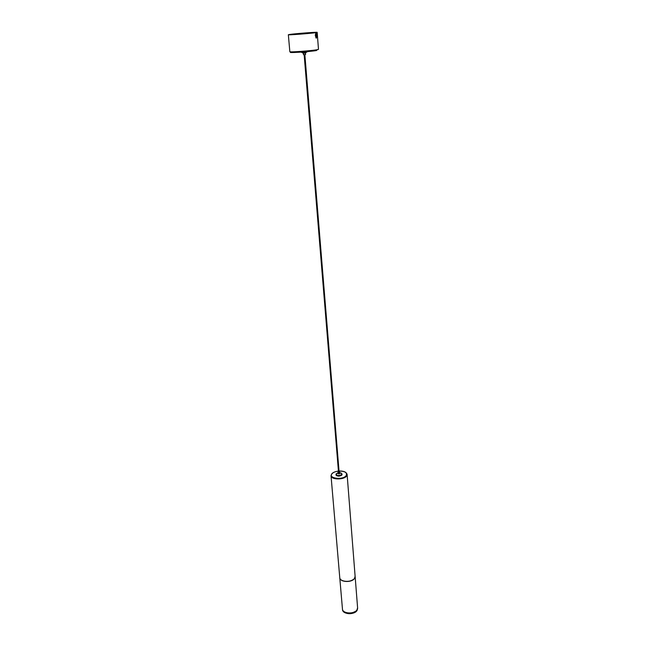 <?xml version="1.0" encoding="UTF-8"?>
<svg xmlns="http://www.w3.org/2000/svg" width="646" height="646" viewBox="0 0 646 646"><rect width="100%" height="100%" fill="white"/><g stroke="black" fill="none" stroke-linecap="round" stroke-linejoin="round"><path stroke-width="0.97" d="M339.804 473.017L339.901 473.494C338.714 474.043 338.06 473.954 337.939 473.219L337.995 473.163M339.82 473.155L338.003 473.3M338.367 472.565L338.504 472.008M339.11 471.96L339.481 472.379L338.157 472.42M303.305 53.23L305.493 53.061L303.249 53.15L305.485 52.964L306.89 51.938M317.178 32.365C317.767 31.904 295.61 33.584 289.804 34.44L288.35 34.731C287.567 35.215 310.411 33.479 315.886 32.639L317.178 32.365L318.478 49.322L317.202 49.702C311.784 50.776 289.085 52.407 289.836 51.68L288.35 34.731M290.232 34.408C295.836 33.584 317.267 31.953 316.693 32.405L315.442 32.671C310.145 33.479 288.076 35.159 288.835 34.69L290.232 34.408M317.105 35.619L317.049 36.66C316.395 37.92 315.902 37.468 315.571 35.312L316.411 33.479L315.878 33.519L315.45 35.312C315.603 36.927 315.991 37.621 316.605 37.395L316.314 38.138L315.741 37.105M316.055 38.009L316.193 37.492M315.571 32.647L289.86 34.755M312.858 32.986L290.377 34.496M303.846 33.471L301.561 33.64L303.846 33.471M300.051 33.729L298.452 33.85L300.051 33.729M307.012 33.253L305.405 33.374L307.012 33.253M293.607 34.149L296.667 33.955L293.615 34.198M312.721 32.833L308.901 33.132L312.729 32.873M317.089 35.635L316.758 36.967L316.823 35.578L316.023 35.522L316.839 35.159L316.564 33.996M317.097 35.215L316.475 35.255L317.243 35.288L316.661 33.899M354.565 578.364C351.949 582.894 339.748 582.321 339.764 577.685L342.453 608.984C342.461 613.797 354.484 614.443 357.044 609.743L357.593 607.733L355.13 576.426L354.565 578.364M355.34 611.415C352.11 613.272 348.759 613.547 345.271 612.247M339.037 471.063C345.093 471.176 347.443 472.727 346.095 475.714C342.606 480.414 327.716 478.258 332.02 473.72C333.328 472.339 335.46 471.467 338.431 471.112C335.29 471.491 333.102 472.379 331.85 473.736L331.027 475.771C330.93 479.76 343.688 480.075 346.49 476.126L347.112 474.447C346.369 472.024 343.68 470.877 339.037 471.031M347.112 474.447L355.114 576.297L354.557 578.235C351.933 582.765 339.739 582.191 339.756 577.556L331.027 475.771M353.192 579.599C349.672 581.707 346.014 582.006 342.194 580.504M357.609 608.112L357.06 609.872C354.493 614.572 342.469 613.918 342.461 609.105L342.493 609.356M357.093 610.397L357.642 608.37L357.093 610.381C354.533 615.081 342.509 614.427 342.509 609.614C342.558 614.483 354.493 615.105 357.077 610.422M355.381 612.053C352.159 613.902 348.816 614.176 345.335 612.884M341.613 475.27L336.582 475.69M341.992 474.221L341.815 475.076C339.328 476.514 337.398 476.465 336.017 474.931L336.033 474.713M339.78 472.735L341.5 473.252L341.774 474.64C339.295 476.078 337.365 476.029 335.977 474.503L336.146 473.946M339.836 473.033L341.5 473.252L341.702 474.535C338.407 476.054 336.598 475.795 336.275 473.768L337.971 472.888M339.562 472.016L338.068 472.137M339.836 473.357L339.739 472.25L337.931 472.396L338.504 471.927M300.971 52.237L307.585 51.696M301.06 52.245L307.52 51.712M303.572 54.716L305.461 54.506M303.523 54.668L305.566 54.522L305.453 53.085M316.605 50.501C309.999 51.785 284.103 53.368 291.758 52.027M315.208 32.591L312.599 32.962M317.243 35.288L316.871 34.101M316.338 37.492L315.337 35.32L315.757 33.527L316.354 33.455M316.096 37.46L315.305 35.328L316.144 33.414M316.193 35.207L316.815 35.167M315.878 37.274L315.313 35.328L315.644 33.673M357.028 609.784C354.436 614.467 342.501 613.845 342.453 608.984M357.593 607.733L357.044 609.759M355.114 576.297L354.557 578.251M354.541 578.275C351.884 582.789 339.788 582.248 339.756 577.556M342.025 474.697L341.815 475.085C339.618 476.465 337.713 476.49 336.082 475.181M337.971 473.187L336.364 473.68L336.017 474.931M342.009 474.002L342.049 474.439M338.019 473.502L337.931 472.396L338.504 471.919M339.158 472.565L304.855 54.668M338.561 472.614L304.145 54.724M304.969 53.045L304.896 52.156M303.773 53.15L303.701 52.253M303.249 53.174L301.69 52.366M303.523 54.708L303.305 53.255M317.501 49.782L318.478 49.322"/></g></svg>
